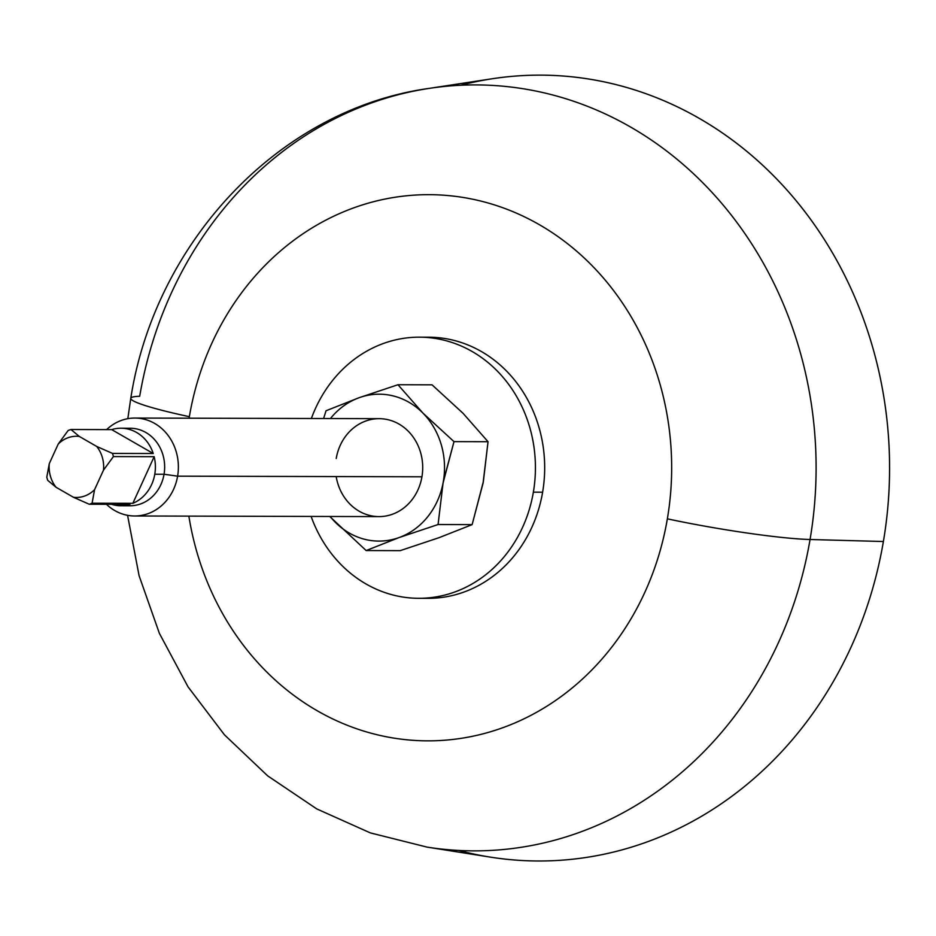 <?xml version="1.0" encoding="UTF-8"?>
<svg xmlns="http://www.w3.org/2000/svg" width="936" height="936" viewBox="0 0 936 936"><rect width="100%" height="100%" fill="white"/><g stroke="black" fill="none" stroke-linecap="round" stroke-linejoin="round"><path stroke-width="1.4" d="M458.78 850.45A392.933 350.111 -89.9 0 0 883.385 541.523A392.933 350.111 -89.9 0 0 460.723 85.246M429.016 88.405L492.441 78.718A392.933 350.111 90.1 0 1 883.385 541.523L810.061 539.499A382.976 341.242 -89.9 0 0 429.016 88.405A382.976 341.242 -89.9 0 0 139.698 396.267A110.167 9.243 9.7 0 0 130.771 398.35A110.167 9.243 9.7 0 0 189.353 416.695A110.167 9.243 -170.3 0 1 130.771 398.35C155.06 242.05 279.221 109.243 429.016 88.405A382.976 341.242 90.1 0 1 810.061 539.499L883.385 541.523A392.933 350.111 90.1 0 1 490.464 857.142L427.085 847.115A382.976 341.242 -89.9 0 0 810.061 539.499A110.167 9.243 -170.3 0 1 667.356 518.837A273.078 243.313 -89.9 0 0 474.002 199.497A273.078 243.313 -89.9 0 0 189.353 416.695A273.078 243.313 -89.9 0 0 189.107 418.193A273.078 243.313 90.1 0 1 189.353 416.695A273.078 243.313 90.1 0 1 474.002 199.497A273.078 243.313 90.1 0 1 667.356 518.837A110.167 9.243 9.7 0 0 810.061 539.499A382.976 341.242 90.1 0 1 427.085 847.115L370.352 832.9L316.719 808.891L267.649 775.839L224.406 734.772L188.031 686.837L159.377 633.344L139.078 575.675L127.577 515.315M188.861 516.122A273.078 243.313 -89.9 0 0 426.98 740.844A273.078 243.313 -89.9 0 0 667.356 518.837A273.078 243.313 90.1 0 1 426.98 740.844A273.078 243.313 90.1 0 1 188.861 516.122M423.388 598.221A130.572 116.333 -89.9 0 0 542.623 492.184A130.572 116.333 -89.9 0 0 424.055 337.288M419.422 337.171L428.688 337.194A130.572 116.333 90.1 0 1 542.623 492.184L533.368 492.16A130.572 116.333 -89.9 0 0 419.422 337.171A130.572 116.333 -89.9 0 0 311.372 418.497A130.572 116.333 90.1 0 1 452.135 342.529A130.572 116.333 90.1 0 1 533.368 492.16L542.623 492.184A130.572 116.333 90.1 0 1 428.021 598.338L418.755 598.315A130.572 116.333 -89.9 0 0 533.368 492.16A130.572 116.333 90.1 0 1 430.291 597.694A130.572 116.333 90.1 0 1 311.115 516.426A130.572 116.333 -89.9 0 0 418.755 598.315M483.07 483.175A73.441 65.438 -89.9 0 0 483.374 481.478L488.042 441.71L453.995 441.628L423.013 413.174L397.975 384.731L432.034 384.825L463.016 413.267L488.042 441.71L463.016 413.267L432.034 384.825L397.975 384.731L423.013 413.174A73.441 65.438 -89.9 0 0 359.038 397.741L397.975 384.731L359.038 397.741L326.044 410.752L359.038 397.741A73.441 65.438 90.1 0 1 423.013 413.174L453.995 441.628L488.042 441.71L483.07 483.175L472.13 524.628L438.071 524.534L443.056 483.07L453.995 441.628L443.36 481.373A73.441 65.438 -89.9 0 0 423.013 413.174A73.441 65.438 90.1 0 1 443.36 481.373A73.441 65.438 90.1 0 1 443.056 483.07A73.441 65.438 90.1 0 1 399.122 537.545A73.441 65.438 90.1 0 1 335.158 522.112A73.441 65.438 90.1 0 1 330.186 516.473A73.441 65.438 -89.9 0 0 335.158 522.112A73.441 65.438 -89.9 0 0 399.122 537.545A73.441 65.438 -89.9 0 0 443.056 483.081L438.071 524.534L399.122 537.545L438.071 524.534L472.13 524.628L439.136 537.638L400.198 550.649L366.14 550.555L399.122 537.545L366.14 550.555L329.729 516.473L366.14 550.555L400.198 550.649L439.136 537.638L472.13 524.628L483.385 481.478M125.389 505.405A38.762 34.538 -89.9 0 0 164.046 474.248L177.606 476.167A48.965 43.629 90.1 0 1 106.435 504.293A48.965 43.629 -89.9 0 0 134.62 515.982A48.965 43.629 -89.9 0 0 177.606 476.167L164.046 474.248A38.762 34.538 -89.9 0 0 125.588 428.583M134.878 418.053L379.209 418.673A48.965 43.629 90.1 0 1 421.937 476.798L177.606 476.167A48.965 43.629 -89.9 0 0 134.878 418.053A48.965 43.629 -89.9 0 0 106.634 429.601A48.965 43.629 90.1 0 1 156.792 424.745A48.965 43.629 90.1 0 1 177.606 476.167L421.937 476.798A48.965 43.629 90.1 0 1 378.951 516.602L134.62 515.982M120.955 428.22L130.221 428.243A38.762 34.538 90.1 0 1 164.046 474.248L154.779 474.224L164.046 474.248A38.762 34.538 90.1 0 1 130.022 505.768L120.756 505.744A38.762 34.538 -89.9 0 0 130.01 504.352L89.259 504.247A38.762 34.538 -89.9 0 0 92.079 503.229L132.842 503.322A38.762 34.538 -89.9 0 0 154.779 474.224A38.762 34.538 -89.9 0 0 154.159 456.686L113.408 456.581A38.762 34.538 -89.9 0 0 112.495 453.41L153.247 453.515A38.762 34.538 -89.9 0 0 120.955 428.22A38.762 34.538 -89.9 0 0 111.7 429.612L70.949 429.507A38.762 34.538 -89.9 0 0 68.117 430.525L58.219 444.062L49.28 463.624A30.607 27.261 -89.9 0 0 56.066 487.282L73.488 497.297A30.607 27.261 -89.9 0 0 94.571 489.668L103.51 470.118L113.408 456.581L154.159 456.686A38.762 34.538 90.1 0 1 154.779 474.224A38.762 34.538 90.1 0 1 132.842 503.322L154.159 456.686L132.842 503.322L92.079 503.229L94.571 489.668L92.079 503.229A38.762 34.538 90.1 0 1 89.259 504.247L73.488 497.297L89.259 504.247L130.01 504.352A38.762 34.538 90.1 0 1 111.513 504.305A38.762 34.538 -89.9 0 0 120.756 505.744M46.8 477.173A38.762 34.538 -89.9 0 0 47.713 480.344L56.066 487.282L47.713 480.344A38.762 34.538 90.1 0 1 46.8 477.173L49.28 463.624L46.8 477.173M79.303 436.433A30.607 27.261 -89.9 0 0 58.219 444.062L68.117 430.525A38.762 34.538 90.1 0 1 70.949 429.507L79.303 436.433L70.949 429.507L111.7 429.612L153.247 453.515L112.495 453.41L96.724 446.46L79.303 436.433L96.724 446.46L112.495 453.41A38.762 34.538 90.1 0 1 113.408 456.581L103.51 470.118A30.607 27.261 -89.9 0 0 96.724 446.46A30.607 27.261 90.1 0 1 103.51 470.118L94.571 489.668A30.607 27.261 90.1 0 1 73.488 497.297L56.066 487.282A30.607 27.261 90.1 0 1 49.28 463.624L58.219 444.062A30.607 27.261 90.1 0 1 79.303 436.433M111.7 429.612A38.762 34.538 90.1 0 1 153.247 453.515L111.7 429.612M330.431 418.556A73.441 65.438 90.1 0 1 359.038 397.741A73.441 65.438 -89.9 0 0 330.431 418.556M336.188 476.576A48.965 43.629 -89.9 0 0 378.951 516.602A48.965 43.629 -89.9 0 0 421.937 476.798A48.965 43.629 -89.9 0 0 387.27 419.539A48.965 43.629 -89.9 0 0 336.223 458.488M323.587 418.532L326.044 410.752L323.587 418.532M443.383 481.373L443.056 483.07A73.441 65.438 -89.9 0 0 443.36 481.373L443.383 481.373M130.771 398.35L127.822 418.673"/></g></svg>

